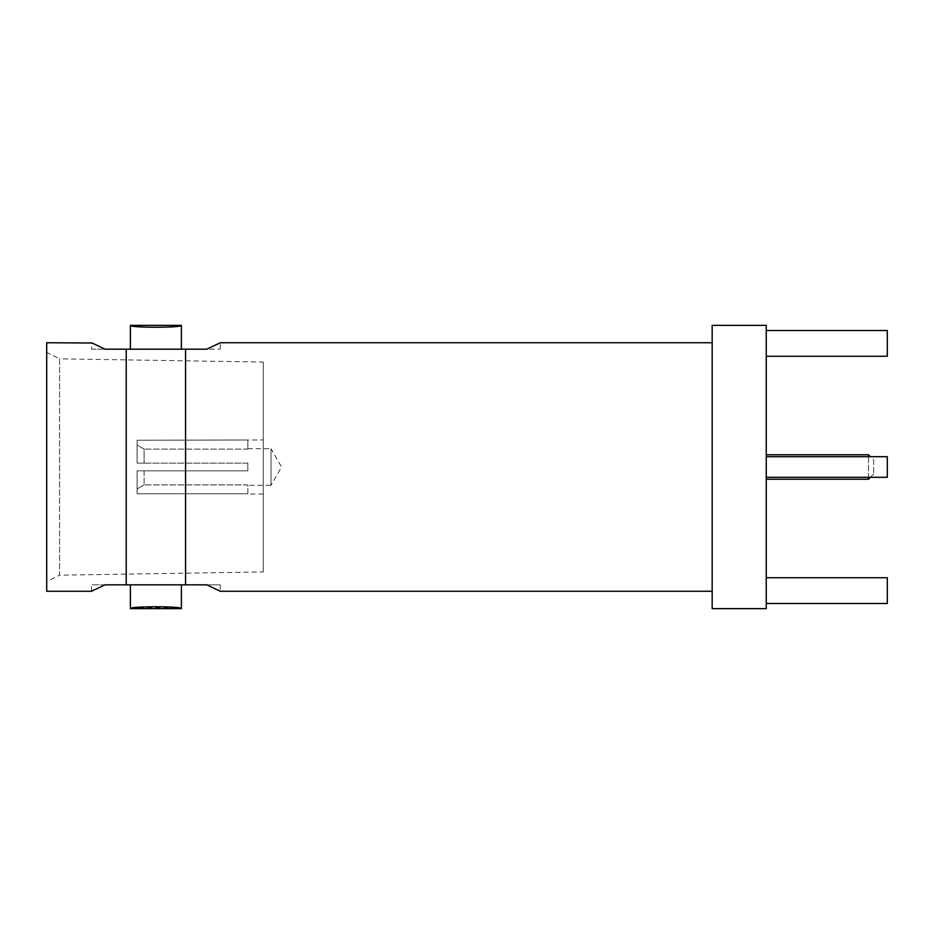 <?xml version="1.0" encoding="UTF-8"?>
<svg xmlns="http://www.w3.org/2000/svg" width="934" height="934" viewBox="0 0 934 934"><rect width="100%" height="100%" fill="white"/><g stroke="black" fill="none" stroke-linecap="round" stroke-linejoin="round"><path stroke-width="0.7" stroke-dasharray="4.67 3.5" d="M46.7 342.743L46.7 591.257M46.7 352.398L46.7 581.602L46.7 352.398L59.578 358.831L59.578 575.169L46.7 581.602M91.509 349.176L105.04 349.176L91.509 349.176L91.509 342.743L105.04 349.176L126.218 349.176L126.218 584.824L105.04 584.824L94.042 589.973M217.412 589.798L206.753 584.824L220.284 584.824L126.218 584.824M105.04 584.824L91.509 584.824L105.04 584.824M176.538 607.847L135.255 607.847M160.134 584.824L181.394 584.824M126.218 349.176L181.394 349.176M151.658 349.176L130.398 349.176L151.658 349.176M160.134 349.176L185.562 349.176L185.562 584.824M220.284 349.176L220.284 342.743L206.753 349.176L220.284 349.176L185.562 349.176M712.175 342.743L712.175 591.257L712.175 342.743M220.284 584.824L220.284 591.257L219.397 590.802M712.175 325.359L712.175 608.641M766.254 325.359L766.254 608.641M766.254 356.263L766.254 330.508L766.254 356.263L887.3 356.263L887.3 330.508L766.254 330.508M766.254 603.492L766.254 577.737L766.254 603.492L887.3 603.492L887.3 577.737L766.254 577.737M766.254 477.297L766.254 456.703L766.254 477.297L766.254 456.703L766.254 477.297L887.3 477.297L887.3 456.703L766.254 456.703L887.3 456.703L887.3 477.297L766.254 477.297L887.3 477.297L887.3 456.703L766.254 456.703M766.254 454.765L766.254 479.235L766.254 454.765M868.503 479.235L868.503 454.765M868.503 456.703L868.503 477.297M873.652 459.913L873.652 474.087L873.652 459.913L870.43 456.703M873.652 474.087L870.43 477.297M59.578 358.831L59.578 575.169L263.283 571.947L263.283 362.053L59.578 358.831M263.283 362.053L263.283 571.947M263.283 439.961L263.283 494.039L263.283 439.961L137.1 440.241L137.1 463.136L144.105 463.136L137.1 463.136L137.1 445.004L144.105 449.126L144.105 463.136L144.105 449.126L137.1 445.004L137.1 463.136L247.837 463.136L247.837 470.864L137.1 470.864L137.1 493.759L137.1 488.996L144.105 484.874L137.1 488.996L137.1 470.864L137.1 493.759L137.1 470.864L144.105 470.864L144.105 484.874L144.105 470.864L137.1 470.864L247.837 470.864L247.837 463.136L137.1 463.136L137.1 440.241L247.837 439.961M263.283 494.039L247.837 494.039M247.837 493.759L137.1 493.759L247.837 493.759L247.837 484.874L144.105 484.874L247.837 484.874L247.837 493.759M247.837 470.864L144.105 470.864L247.837 470.864L247.837 463.136L247.837 470.864M247.837 463.136L144.105 463.136L247.837 463.136M137.1 445.004L137.1 440.241L137.1 445.004M247.837 449.126L247.837 440.241L247.837 449.126L144.105 449.126L247.837 449.126M247.837 448.717L271.012 448.717L271.012 485.283L281.566 467L271.012 448.717L271.012 485.283L247.837 485.283M91.509 591.257L91.509 584.824"/><path stroke-width="1.4" d="M94.042 589.973L91.509 591.257L46.7 591.257L46.7 342.743L92.034 343.012M130.398 584.824L130.398 608.641C128.845 606.131 182.947 606.131 181.394 608.641L181.394 584.824L105.04 584.824L91.509 591.257M135.255 607.847L130.398 608.641L181.394 608.641L176.538 607.847M160.134 584.824L185.562 584.824L185.562 349.176L105.04 349.176L91.509 342.743M712.175 591.257L220.284 591.257L206.753 584.824L185.562 584.824M126.218 584.824L126.218 349.176M130.398 349.176L130.398 325.359C128.845 327.869 182.947 327.869 181.394 325.359C182.947 327.869 128.845 327.869 130.398 325.359L181.394 325.359L181.394 349.176L160.134 349.176M185.562 349.176L206.753 349.176L220.284 342.743L712.175 342.743M219.397 590.802L217.412 589.798M712.175 608.641L712.175 325.359L766.254 325.359L766.254 608.641L712.175 608.641M766.254 356.263L887.3 356.263L887.3 330.508L766.254 330.508M766.254 603.492L887.3 603.492L887.3 577.737L766.254 577.737M766.254 477.297L887.3 477.297L887.3 456.703L766.254 456.703M766.254 454.765L868.503 454.765L868.503 456.703M766.254 479.235L868.503 479.235L868.503 477.297M870.43 456.703L868.503 454.765M870.43 477.297L868.503 479.235"/></g></svg>
